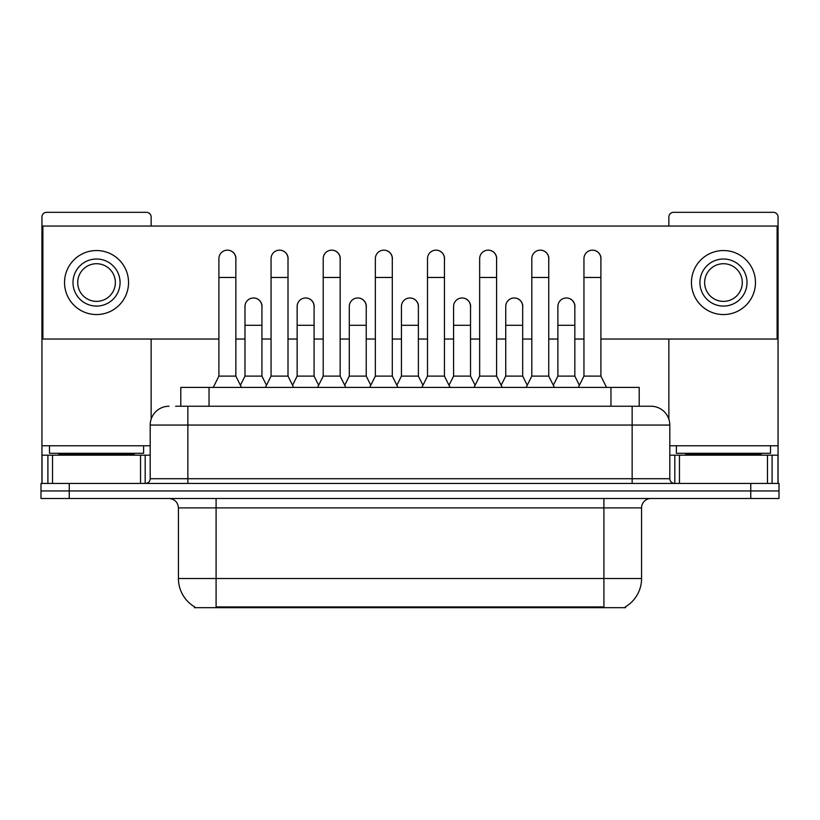 <?xml version="1.0" encoding="UTF-8"?>
<svg xmlns="http://www.w3.org/2000/svg" width="820" height="820" viewBox="0 0 820 820"><rect width="100%" height="100%" fill="white"/><g stroke="black" fill="none" stroke-linecap="round" stroke-linejoin="round"><path stroke-width="1.23" d="M175.613 406.238L187.852 406.238L175.613 406.238L180.8 406.238L180.8 387.409L639.2 387.409L639.2 406.238M625.568 606.749L625.568 607.681L194.432 607.681L194.432 606.749M194.719 606.923A32.944 32.944 0 0 1 178.432 578.5L216.09 578.5L216.09 606.923L603.909 606.923L603.909 578.5L641.568 578.5L641.568 507.898A9.409 9.409 0 0 1 650.977 498.488M178.432 578.5L178.432 507.898C177.878 502.178 174.742 499.042 169.022 498.488M625.281 606.923A32.944 32.944 0 0 0 641.568 578.5M69.239 483.421L779 483.421L779 490.954L41 490.954L41 498.488L69.239 498.488L69.239 490.954L41 490.954L41 483.421L69.239 483.421L69.239 490.954L779 490.954L779 498.488L69.239 498.488M169.022 406.238A18.829 18.829 0 0 0 150.193 425.057L150.193 478.716A4.705 4.705 0 0 1 145.488 483.421M669.807 425.057L187.852 425.057L187.852 406.238L650.977 406.238A18.829 18.829 0 0 1 669.807 425.057L669.807 478.716C670.063 481.545 671.631 483.113 674.511 483.421M187.852 483.421L187.852 478.716L632.148 478.716L632.148 406.238L650.691 406.238M213.261 387.409L218.909 376.113L235.852 376.113L241.5 387.409M235.852 376.113L235.852 258.638A8.477 8.477 0 0 0 227.386 250.161A8.477 8.477 0 0 1 227.919 250.182M218.909 376.113L218.909 277.457L235.852 277.457M218.909 277.457L218.909 258.638A8.477 8.477 0 0 1 227.386 250.161M240.424 385.246L244.985 376.113L261.928 376.113L266.49 385.246M261.928 376.113L261.928 306.454A8.477 8.477 0 0 0 253.985 297.998A8.477 8.477 0 0 1 261.928 306.454M244.985 376.113L244.985 325.284L261.928 325.284M244.985 325.284L244.985 306.454A8.477 8.477 0 0 1 253.985 297.998M265.413 387.409L271.061 376.113L288.005 376.113L293.652 387.409M288.005 376.113L288.005 258.638A8.477 8.477 0 0 0 279.528 250.161A8.477 8.477 0 0 1 280.061 250.182M271.061 376.113L271.061 277.457L288.005 277.457M271.061 277.457L271.061 258.638A8.477 8.477 0 0 1 279.528 250.161M317.565 387.409L323.213 376.113L340.156 376.113L345.804 387.409M340.156 376.113L340.156 258.638A8.477 8.477 0 0 0 331.68 250.161A8.477 8.477 0 0 1 332.213 250.182M323.213 376.113L323.213 277.457L340.156 277.457M323.213 277.457L323.213 258.638A8.477 8.477 0 0 1 331.68 250.161M369.707 387.409L375.355 376.113L392.298 376.113L397.946 387.409M392.298 376.113L392.298 258.638A8.477 8.477 0 0 0 383.832 250.161A8.477 8.477 0 0 1 384.365 250.182M375.355 376.113L375.355 277.457L392.298 277.457M375.355 277.457L375.355 258.638A8.477 8.477 0 0 1 383.832 250.161M421.859 387.409L427.507 376.113L444.45 376.113L450.098 387.409M444.45 376.113L444.45 258.638A8.477 8.477 0 0 0 435.984 250.161A8.477 8.477 0 0 1 436.517 250.182M427.507 376.113L427.507 277.457L444.45 277.457M427.507 277.457L427.507 258.638A8.477 8.477 0 0 1 435.984 250.161M292.566 385.246L297.137 376.113L314.08 376.113L318.642 385.246M314.08 376.113L314.08 306.454A8.477 8.477 0 0 0 306.137 297.998A8.477 8.477 0 0 1 314.08 306.454M297.137 376.113L297.137 325.284L314.08 325.284M297.137 325.284L297.137 306.454A8.477 8.477 0 0 1 306.137 297.998M344.718 385.246L349.289 376.113L366.232 376.113L370.794 385.246M366.232 376.113L366.232 306.454A8.477 8.477 0 0 0 358.289 297.998A8.477 8.477 0 0 1 366.232 306.454M349.289 376.113L349.289 325.284L366.232 325.284M349.289 325.284L349.289 306.454A8.477 8.477 0 0 1 358.289 297.998M396.87 385.246L401.431 376.113L418.374 376.113L422.946 385.246M418.374 376.113L418.374 306.454A8.477 8.477 0 0 0 410.441 297.998A8.477 8.477 0 0 1 418.374 306.454M401.431 376.113L401.431 325.284L418.374 325.284M401.431 325.284L401.431 306.454A8.477 8.477 0 0 1 410.441 297.998M143.602 445.772L49.477 445.772L49.477 453.296L143.602 453.296L143.602 445.772L150.193 445.772M134.193 455.182L134.193 454.239A0.943 0.943 0 0 1 135.136 453.296M134.193 454.239L58.886 454.239A0.943 0.943 0 0 0 57.943 453.296M58.886 454.239L58.886 455.182M770.523 445.772L676.397 445.772L676.397 453.296L770.523 453.296L770.523 445.772L778.057 445.772L778.057 483.421L778.057 455.182L772.102 455.182L772.102 483.421M761.114 455.182L761.114 454.239A0.943 0.943 0 0 1 762.057 453.296M761.114 454.239L685.807 454.239A0.943 0.943 0 0 0 684.864 453.296M685.807 454.239L685.807 455.182M140.548 483.421L140.548 455.182L52.531 455.182L52.531 483.421M151.136 226.064L151.136 217.023A4.705 4.705 0 0 0 146.431 212.318L46.648 212.318A4.705 4.705 0 0 0 41.943 217.023L41.943 455.182L52.531 455.182M151.136 339.029L151.136 419.184M140.548 455.182L150.193 455.182M41.943 483.421L41.943 455.182M767.469 483.421L767.469 455.182L679.452 455.182L679.452 483.421M778.057 445.772L778.057 217.023A4.705 4.705 0 0 0 773.352 212.318L673.568 212.318A4.705 4.705 0 0 0 668.864 217.023L668.864 226.064M668.864 339.029L668.864 419.184M669.807 455.182L679.452 455.182M767.469 455.182L772.102 455.182M574.83 307.715A8.477 8.477 0 0 0 566.405 297.978M522.678 307.715A8.477 8.477 0 0 0 514.253 297.978M470.526 307.715A8.477 8.477 0 0 0 462.101 297.978M592.522 250.161A8.477 8.477 0 0 0 592.481 250.161A8.477 8.477 0 0 1 600.896 259.899M548.754 259.899A8.477 8.477 0 0 0 540.329 250.161M418.374 307.715A8.477 8.477 0 0 0 409.949 297.978M357.848 297.978A8.477 8.477 0 0 0 357.807 297.978A8.477 8.477 0 0 1 366.232 307.715M314.08 307.715A8.477 8.477 0 0 0 305.655 297.978M444.45 259.899A8.477 8.477 0 0 0 436.025 250.161M392.298 259.899A8.477 8.477 0 0 0 383.883 250.161M340.156 259.899A8.477 8.477 0 0 0 331.731 250.161M288.005 259.899A8.477 8.477 0 0 0 279.579 250.161M496.602 259.899A8.477 8.477 0 0 0 488.177 250.161M261.928 307.715A8.477 8.477 0 0 0 253.503 297.978M235.852 259.899A8.477 8.477 0 0 0 227.427 250.161M600.896 339.029L777.114 339.029L777.114 226.064L42.886 226.064L42.886 339.029L218.909 339.029M235.852 339.029L244.985 339.029M261.928 339.029L271.061 339.029M288.005 339.029L297.137 339.029M314.08 339.029L323.213 339.029M340.156 339.029L349.289 339.029M366.232 339.029L375.355 339.029M392.298 339.029L401.431 339.029M418.374 339.029L427.507 339.029M444.45 339.029L453.583 339.029M470.526 339.029L479.659 339.029M496.602 339.029L505.735 339.029M522.678 339.029L531.811 339.029M548.754 339.029L557.887 339.029M574.83 339.029L583.953 339.029M96.534 259.007A23.534 23.534 0 0 0 73 282.541A23.534 23.534 0 0 0 96.534 306.075A23.534 23.534 0 0 0 120.068 282.541A23.534 23.534 0 0 0 96.534 259.007M96.534 263.722A18.829 18.829 0 0 0 77.715 282.541A18.829 18.829 0 0 0 96.534 301.37A18.829 18.829 0 0 0 115.364 282.541A18.829 18.829 0 0 0 96.534 263.722M96.534 314.552A32 32 0 0 0 128.545 282.541A32 32 0 0 0 96.534 250.541A32 32 0 0 0 64.534 282.541A32 32 0 0 0 96.534 314.552M723.466 259.007A23.534 23.534 0 0 0 699.931 282.541A23.534 23.534 0 0 0 723.466 306.075A23.534 23.534 0 0 0 746.999 282.541A23.534 23.534 0 0 0 723.466 259.007M723.466 263.722A18.829 18.829 0 0 0 704.636 282.541A18.829 18.829 0 0 0 723.466 301.37A18.829 18.829 0 0 0 742.284 282.541A18.829 18.829 0 0 0 723.466 263.722M723.466 314.552A32 32 0 0 0 755.466 282.541A32 32 0 0 0 723.466 250.541A32 32 0 0 0 691.455 282.541A32 32 0 0 0 723.466 314.552M474.011 387.409L479.659 376.113L496.602 376.113L502.25 387.409M496.602 376.113L496.602 258.638A8.477 8.477 0 0 0 488.125 250.161A8.477 8.477 0 0 1 488.658 250.182M479.659 376.113L479.659 277.457L496.602 277.457M479.659 277.457L479.659 258.638A8.477 8.477 0 0 1 488.125 250.161M526.163 387.409L531.811 376.113L548.754 376.113L554.402 387.409M548.754 376.113L548.754 258.638A8.477 8.477 0 0 0 540.278 250.161A8.477 8.477 0 0 1 540.81 250.182M531.811 376.113L531.811 277.457L548.754 277.457M531.811 277.457L531.811 258.638A8.477 8.477 0 0 1 540.278 250.161M578.305 387.409L583.953 376.113L600.896 376.113L606.554 387.409M600.896 376.113L600.896 258.638A8.477 8.477 0 0 0 592.429 250.161A8.477 8.477 0 0 1 592.962 250.182M583.953 376.113L583.953 277.457L600.896 277.457M583.953 277.457L583.953 258.638A8.477 8.477 0 0 1 592.429 250.161M449.022 385.246L453.583 376.113L470.526 376.113L475.098 385.246M470.526 376.113L470.526 306.454A8.477 8.477 0 0 0 462.582 297.998A8.477 8.477 0 0 1 470.526 306.454M453.583 376.113L453.583 325.284L470.526 325.284M453.583 325.284L453.583 306.454A8.477 8.477 0 0 1 462.582 297.998M501.163 385.246L505.735 376.113L522.678 376.113L527.239 385.246M522.678 376.113L522.678 306.454A8.477 8.477 0 0 0 514.734 297.998A8.477 8.477 0 0 1 522.678 306.454M505.735 376.113L505.735 325.284L522.678 325.284M505.735 325.284L505.735 306.454A8.477 8.477 0 0 1 514.734 297.998M553.316 385.246L557.887 376.113L574.83 376.113L579.391 385.246M574.83 376.113L574.83 306.454A8.477 8.477 0 0 0 566.886 297.998A8.477 8.477 0 0 1 574.83 306.454M557.887 376.113L557.887 325.284L574.83 325.284M557.887 325.284L557.887 306.454A8.477 8.477 0 0 1 566.886 297.998M600.148 607.681L600.148 606.749M219.852 607.681L219.852 606.749M209.038 406.238L209.038 387.409M610.961 406.238L610.961 387.409M603.909 498.488L603.909 507.898L178.432 507.898M641.568 507.898L603.909 507.898L603.909 578.5L216.09 578.5L216.09 498.488M750.761 498.488L750.761 483.421M150.193 478.716L187.852 478.716L187.852 425.057L150.193 425.057M632.148 483.421L632.148 478.716L669.807 478.716M49.477 445.772L41.943 445.772M145.181 455.182L145.181 483.421M42.015 455.182L42.015 483.421M47.898 483.421L47.898 455.182M676.397 445.772L669.807 445.772M777.985 483.421L777.985 455.182M674.819 483.421L674.819 455.182"/></g></svg>
